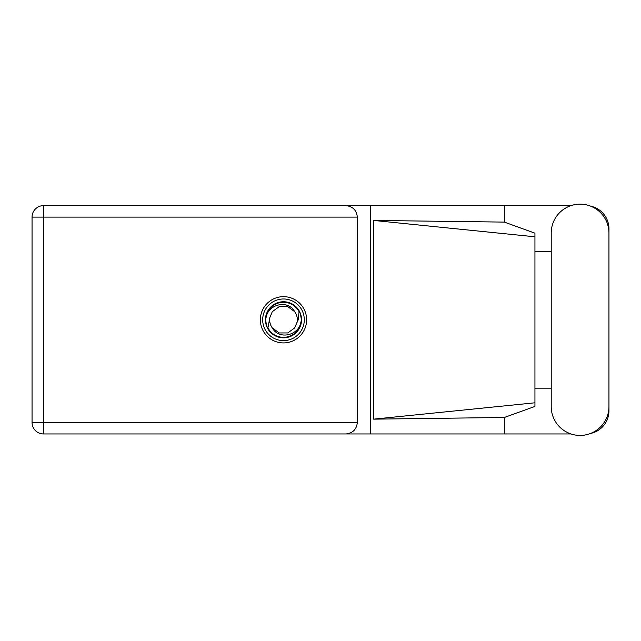 <?xml version="1.0" encoding="UTF-8"?>
<svg xmlns="http://www.w3.org/2000/svg" width="641" height="641" viewBox="0 0 641 641"><rect width="100%" height="100%" fill="white"/><g stroke="black" fill="none" stroke-linecap="round" stroke-linejoin="round"><path stroke-width="0.96" d="M570.963 205.633L43.524 205.633A11.474 11.474 0 0 0 32.05 217.107L32.05 422.483A11.474 11.474 0 0 0 43.524 433.949L370.402 433.949L43.524 433.949L43.524 422.483L357.317 422.483C356.588 429.398 352.766 433.22 345.852 433.949M551.22 406.57A28.861 28.861 0 0 0 580.089 435.431A28.861 28.861 0 0 0 608.95 406.57L608.95 233.02A28.861 28.861 0 0 0 580.089 204.159A28.861 28.861 0 0 0 551.22 233.02L551.22 406.57M283.498 296.663A23.124 23.124 0 0 0 260.366 319.795A23.124 23.124 0 0 0 283.498 342.919A23.124 23.124 0 0 0 306.622 319.795A23.124 23.124 0 0 0 283.498 296.663M570.963 433.949L370.402 433.949L370.402 205.633L345.852 205.633C352.766 206.362 356.588 210.192 357.317 217.107L357.317 422.483M590.577 433.46A23.124 23.124 0 0 0 608.95 410.825L608.95 388.174M551.22 388.174L534.939 388.174M504.307 433.949L504.307 417.483L534.939 406.426L534.939 233.164L504.307 222.098L373.671 220.44L534.939 236.793M590.577 206.13A23.124 23.124 0 0 1 608.95 228.765L608.95 251.416M504.307 205.633L504.307 222.098M534.939 251.416L551.22 251.416M504.307 417.483L373.671 419.15L373.671 220.44M357.317 217.107L43.524 217.107L43.524 205.633L345.852 205.633M534.939 393.806L534.939 245.783M373.671 419.15L534.939 402.796M262.682 319.795A20.816 20.816 0 0 0 283.498 340.611A20.816 20.816 0 0 0 304.307 319.795A20.816 20.816 0 0 0 283.498 298.978A20.816 20.816 0 0 0 262.682 319.795M265.454 319.795A18.036 18.036 0 0 0 283.498 337.831A18.036 18.036 0 0 0 301.534 319.795A18.036 18.036 0 0 0 283.498 301.751A18.036 18.036 0 0 0 265.454 319.795M267.93 327.863L269.837 317.607L272.305 311.662L279.22 306.638L287.769 306.638L294.684 311.662C288.13 299.371 268.13 304.122 266.127 317.407L265.494 319.354L266.696 326.277L267.93 327.863A17.531 17.531 0 0 0 300.861 322.183L301.494 320.228L300.292 313.313L299.059 311.726L298.241 319.795L297.152 321.982A13.83 13.83 0 0 0 297.328 319.795L297.063 322.479M269.925 317.111L269.837 317.607A13.83 13.83 0 0 0 272.305 327.92C278.867 340.219 298.858 335.467 300.861 322.183M297.152 321.982L294.684 327.92L287.769 332.943L279.22 332.943L272.305 327.92M297.328 319.795A13.83 13.83 0 0 0 294.684 311.662M299.059 311.726A17.531 17.531 0 0 0 266.127 317.407M32.05 217.107L43.524 217.107L43.524 422.483L32.05 422.483A11.474 11.474 0 0 0 43.524 433.949"/></g></svg>
